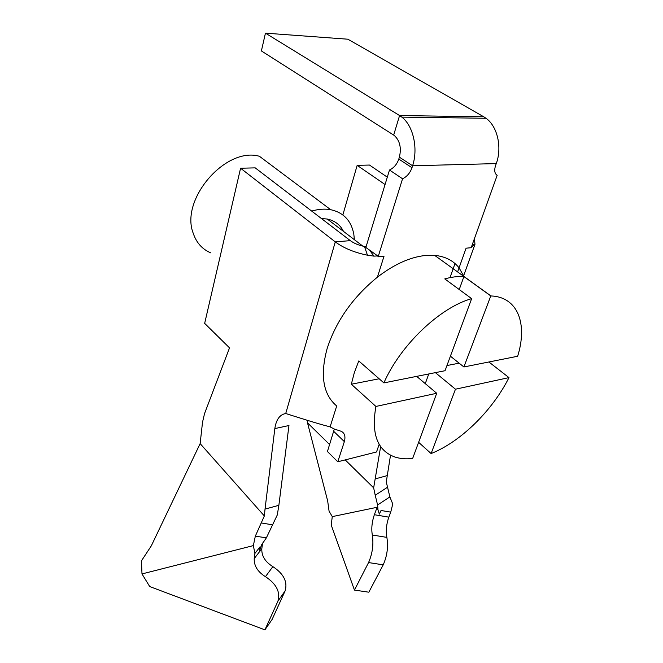 <?xml version="1.0" encoding="UTF-8"?>
<svg xmlns="http://www.w3.org/2000/svg" width="663" height="663" viewBox="0 0 663 663"><rect width="100%" height="100%" fill="white"/><g stroke="black" fill="none" stroke-linecap="round" stroke-linejoin="round"><path stroke-width="0.99" d="M311.685 211.083C318.505 209.102 324.837 208.638 330.671 209.682L259.424 156.277C225.677 146.473 180.096 199.356 193.124 233.011C196.298 242.583 202.14 249.197 210.668 252.843M330.671 209.682C343.591 212.533 351.315 220.746 353.835 234.321L354.382 239.691M321.398 218.517L327.265 219.039C334.757 220.655 340.177 224.774 343.509 231.412M459.235 289.524L463.909 276.562C458.034 276.198 451.652 276.977 444.774 278.899L471.642 298.648L445.039 370.716L383.877 382.899L358.774 360.945L354.291 372.788L351.324 384.217L379.161 378.78M425.273 383.628L428.762 373.957M459.144 363.167L446.945 365.545M490.786 295.93L490.943 295.938C518.027 296.983 527.765 323.983 517.646 356.255L463.893 366.962L490.786 295.93L463.909 276.562M379.186 444.293L376.518 451.975L337.774 461.78L344.354 441.624C345.721 436.428 344.652 432.972 341.147 431.273L334.492 429.094L330.099 426.906L336.705 405.98C323.105 394.543 319.906 375.415 327.124 348.605C336.025 321.091 352.782 297.281 377.413 277.159C394.062 264.371 410.024 257.145 425.298 255.487L434.646 255.371C445.196 256.399 453.335 260.559 459.069 267.852L464.034 276.546M383.877 382.899C400.386 345.174 439.859 307.533 471.642 298.648M488.896 361.981L508.977 377.612C492.402 410.679 460.561 441.906 431.099 453.558L418.61 442.304M375.921 406.444L436.71 393.275L412.651 458.465C406.046 459.235 400.079 458.73 394.742 456.964C377.355 450.558 371.081 433.718 375.921 406.444L351.324 384.217M436.71 393.275L416.662 376.369M431.099 453.558L455.464 389.206L435.392 372.639M508.977 377.612L455.464 389.206M463.893 366.962L450.409 356.172M457.619 271.921L466.081 248.194L471.169 247.697L497.167 175.33C494.581 173.598 494.068 170.283 495.617 165.394L496.264 163.595C502.297 147.517 497.482 126.326 486.012 118.271L483.75 116.787L399.582 115.544L401.836 117.127C413.281 125.763 418.345 148.537 412.593 165.783L411.98 167.714C410.115 172.96 406.974 176.648 402.557 178.778L378.134 256.805L384.026 256.225M377.404 277.167L384.018 256.233M272.12 619.433L264.918 629.85L277.954 601.117L285.156 590.824L272.12 619.433M264.918 629.85L149.705 586.548L141.99 573.926L253.365 545.599L254.89 553.472L254.219 558.586C253.929 565.796 257.667 571.821 265.449 576.677C276.38 583.888 280.548 592.034 277.954 601.117M265.449 576.677L272.866 566.633C283.656 573.735 287.759 581.799 285.156 590.824M272.866 566.633C265.175 561.859 261.487 555.901 261.81 548.749L262.581 543.014M253.365 545.599L255.321 536.176L266.385 537.817L261.587 544.837L259.681 550.356L261.587 544.837M259.681 550.356L260.012 546.867L254.89 553.472M141.99 573.926L141.451 560.832L151.313 545.84L200.143 443.605L264.346 515.955L255.321 536.176M266.385 537.817L277.3 514.936L278.866 505.314L265.034 509.101L264.346 515.955M272.344 524.781L261.346 522.966M393.681 135.061L399.582 115.544L265.449 33.15L261.388 50.935L394.27 135.459C399.864 140.622 401.571 147.857 399.383 157.156L398.794 159.07C396.98 164.275 393.88 167.921 389.488 170.01L365.852 247.465L377.719 255.926L373.899 256.125L367.468 255.197C354.423 252.562 343.691 248.128 335.279 241.887L240.578 168.228L204.66 323.378L229.522 347.868L204.527 413.654L202.513 422.29L200.143 443.605M265.034 509.101L274.83 428.588C276.156 419.604 279.786 414.574 285.728 413.513C293.601 416.024 318.099 423.856 327.812 426.251L330.099 426.906M366.075 246.727L364.443 246.454C358.749 245.302 354.042 243.362 350.313 240.636L255.222 167.872L240.578 168.228M274.83 428.588L288.96 425.53L278.866 505.314M377.719 255.926L378.134 256.805M389.488 170.01L402.557 178.778M337.774 461.78L327.431 451.52L334.318 429.019M344.354 441.624L333.829 431.456M471.468 246.876L474.965 244.316L474.451 238.572M390.524 455.183L386.272 481.943L389.877 496.91L377.595 504.974L378.001 509.971L379.327 514.098L381.043 510.485L390.739 512.134L388.825 517.148C386.355 524.317 385.709 531.063 386.869 537.386C388.402 546.735 387.184 555.884 383.206 564.843L368.835 592.2L354.448 590.078L331.227 525.046L332.271 516.618L377.139 507.278L378.001 509.971M342.854 214.936L357.166 165.352L369.473 165.046L387.308 177.162M307.93 420.591L307.508 422.837L329.644 444.6M345.199 459.898L373.65 487.869L380.645 446.564M357.166 165.352L385.062 184.529M387.159 475.628L375.465 478.835M387.598 487.181L375.217 495.244L373.65 487.869M390.739 512.134L392.753 504.021L389.877 496.91M332.271 516.618L329.072 511.148L327.663 500.913L307.508 422.837M375.217 495.244L377.595 504.974M377.139 507.278L374.355 514.712C371.918 521.914 371.23 528.684 372.316 535.008C373.725 544.373 372.473 553.555 368.562 562.564L354.448 590.078M265.449 33.15L347.86 39.208L483.75 116.787M261.81 548.749L254.219 558.586M350.313 240.636L335.279 241.887L285.728 413.513M364.443 246.454L367.468 255.197M369.888 250.531L373.899 256.125M399.383 157.156L412.593 165.783L496.264 163.595M411.98 167.714L398.794 159.07M450.02 277.631L455 263.551M471.7 246.213L472.412 246.561M472.454 244.125L474.517 244.937M374.355 514.712L388.825 517.148M372.316 535.008L386.869 537.386M368.562 562.564L383.206 564.843M490.943 295.938L434.646 255.371M327.265 219.039L362.827 246.114M486.012 118.271L401.836 117.127M463.487 276.156L474.965 244.316"/></g></svg>
